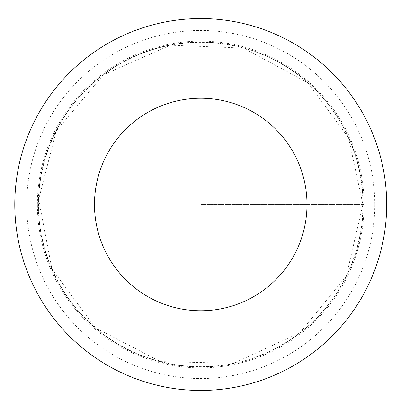 <?xml version="1.0" encoding="UTF-8"?>
<svg xmlns="http://www.w3.org/2000/svg" width="409" height="409" viewBox="0 0 409 409"><rect width="100%" height="100%" fill="white"/><g stroke="black" fill="none" stroke-linecap="round" stroke-linejoin="round"><path stroke-width="0.31" stroke-dasharray="2.04 1.53" d="M363.141 204.5A162.404 162.404 0 0 1 119.53 345.145A162.404 162.404 0 0 1 119.53 63.855A162.404 162.404 0 0 1 363.141 204.5A162.404 162.404 0 0 1 119.53 345.145A162.404 162.404 0 0 1 119.53 63.855A162.404 162.404 0 0 1 363.141 204.5M386.679 204.5A185.942 185.942 0 0 1 107.761 365.534A185.942 185.942 0 0 1 107.761 43.466A185.942 185.942 0 0 1 386.679 204.5M37.372 204.5A163.365 163.365 0 0 1 200.732 41.135A163.365 163.365 0 0 1 364.097 204.5A163.365 163.365 0 0 1 200.732 367.865A163.365 163.365 0 0 1 37.372 204.5M200.732 204.5L364.097 204.5L200.732 204.5M362.895 204.5A162.163 162.163 0 0 1 119.653 344.935A162.163 162.163 0 0 1 119.653 64.065A162.163 162.163 0 0 1 362.895 204.5L346.362 275.84L300.124 332.635L233.621 363.294L160.405 361.566L95.42 327.808L51.907 268.902L38.65 199.408L56.248 130.88L103.37 74.821L170.349 45.21L243.524 48.088L307.972 82.863L348.529 137.767L362.895 204.5M374.787 204.5A174.05 174.05 0 0 1 113.707 355.232A174.05 174.05 0 0 1 113.707 53.768A174.05 174.05 0 0 1 374.787 204.5"/><path stroke-width="0.61" d="M306.985 204.5A106.253 106.253 0 0 1 147.608 296.52A106.253 106.253 0 0 1 147.608 112.48A106.253 106.253 0 0 1 306.985 204.5M386.679 204.5A185.942 185.942 0 0 1 107.761 365.534A185.942 185.942 0 0 1 107.761 43.466A185.942 185.942 0 0 1 386.679 204.5"/></g></svg>
